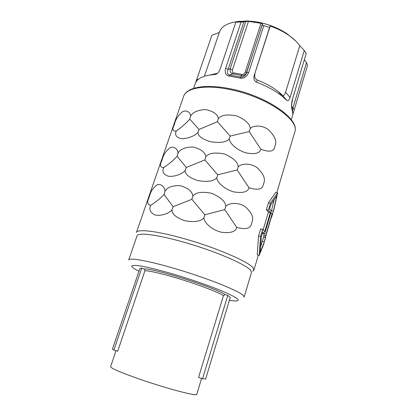 <?xml version="1.0" encoding="UTF-8"?>
<svg xmlns="http://www.w3.org/2000/svg" width="418" height="418" viewBox="0 0 418 418"><rect width="100%" height="100%" fill="white"/><g stroke="black" fill="none" stroke-linecap="round" stroke-linejoin="round"><path stroke-width="0.63" d="M202.552 378.698L205.619 379.074L230.25 297.464L227.8 295.369L225.192 294.612L223.473 295.563L198.555 377.355L202.552 378.698L227.8 295.369M141.712 268.157L113.889 350.033L112.447 349.108L139.873 268.555L141.712 268.157L144.079 268.978C153.244 268.032 214.361 287.318 225.192 294.612M113.889 350.033L117.709 351.214L144.931 270.733L144.079 268.978M250.826 270.598L251.437 272.52L244.169 297.041L243.412 295.557C239.378 291.257 212.083 280.013 182.191 270.786C152.283 261.527 129.162 257.127 128.697 259.965L137.057 235.794C137.898 231.912 161.155 235.188 190.786 244.222C220.406 253.224 247.148 265.247 250.826 270.598M252.65 271.386L253.878 270.221L253.282 268.231C249.901 262.018 212.95 246.228 179.27 237.34C154.357 230.611 137.156 229.012 136.414 232.512L183.586 96.464C186.026 88.172 204.041 84.514 228.029 89.18C265.09 95.753 300.406 119.992 294.716 132.14L276.831 192.625M236.776 227.402C235.736 231.781 230.558 233.38 221.237 232.204C210.949 229.581 204.047 222.151 203.838 217.956C200.75 221.477 194.386 222.402 184.74 220.725C176.051 217.637 171.788 213.995 171.939 209.794L173.12 206.738L191.872 199.313L204.862 214.805L224.685 209.617L236.776 227.402C245.439 229.728 250.33 228.589 251.464 223.985L252.315 221.164C253.747 216.905 251.275 211.999 244.901 206.435C237.074 201.628 228.27 203.32 225.762 206.414C225.521 201.669 220.861 197.301 211.769 193.315C202.056 191.413 195.749 192.337 192.844 196.089C192.353 191.501 188.095 188.006 180.059 185.613C172.148 185.44 167.111 187.358 164.953 191.366C165.178 187.802 161.473 183.194 157.022 184.881C153.197 187.755 150.778 191.256 149.764 195.378L148.845 198.033L149.764 195.378M148.845 198.033C146.859 202.171 147.47 204.606 150.679 205.332C148.85 209.298 150.198 212.48 154.723 214.868C160.857 216.54 169.489 213.258 171.939 209.794M248.987 187.703C247.989 191.919 242.947 193.325 233.85 191.914C223.797 189.124 216.973 181.903 216.749 177.838C213.739 181.219 207.469 182.143 197.939 180.618C189.312 177.812 185.054 174.416 185.158 170.424L186.297 167.477L204.841 159.901L217.736 174.808L237.158 169.98L248.987 187.703C257.389 190.399 262.128 189.537 263.209 185.111L264.035 182.379C265.435 178.22 263.047 173.245 256.861 167.456C249.259 162.414 240.648 163.898 238.203 166.866C237.967 162.205 233.375 157.91 224.429 153.976C214.857 152.147 208.645 153.072 205.792 156.76C205.285 152.314 201.027 149.059 193.022 146.995C185.122 147.152 180.106 149.216 177.969 153.192C178.152 149.801 174.363 145.673 169.797 147.852C165.868 151.159 163.412 154.827 162.419 158.845L161.531 161.421L162.419 158.845M161.531 161.421C159.603 165.423 160.324 167.477 163.689 167.592C161.912 171.432 163.339 174.28 167.968 176.13C174.181 177.263 182.744 173.825 185.158 170.424M260.816 149.236C259.865 153.307 254.949 154.524 246.071 152.889C236.238 149.942 229.498 142.925 229.257 138.985C226.321 142.224 220.145 143.155 210.719 141.775C202.16 139.236 197.907 136.069 197.965 132.276L199.067 129.434L217.407 121.716L230.203 136.064L249.238 131.581L260.816 149.236C268.973 152.283 273.565 151.677 274.6 147.418L275.399 144.769C276.768 140.704 274.454 135.672 268.455 129.679C261.062 124.412 252.639 125.698 250.257 128.545C250.021 123.968 245.502 119.741 236.698 115.864C227.261 114.104 221.138 115.034 218.332 118.655C217.809 114.349 213.561 111.319 205.588 109.563C197.704 110.023 192.703 112.228 190.592 116.178C190.733 112.949 186.867 109.27 182.201 111.909C178.172 115.624 175.675 119.449 174.714 123.373L173.846 125.875L174.714 123.373M173.846 125.875C171.976 129.742 172.801 131.44 176.312 130.975C174.588 134.695 176.088 137.229 180.806 138.572C187.092 139.199 195.593 135.61 197.965 132.276M273.409 211.142L272.165 215.364L272.191 213.556L270.728 213.196L271.486 210.677L273.409 211.142L276.826 195.681L270.859 204.627L269.563 208.984L271.287 211.309L264.563 234.033L262.373 233.213M272.191 213.556L265.561 236.024L265.608 237.591L263.674 237.09L260.879 245.8M263.674 237.09L264.113 233.918M271.486 210.677L274.009 200.326M275.399 144.769L274.6 147.418M264.035 182.379L263.209 185.111M252.315 221.164L251.464 223.985M271.23 217.585L271.595 217.303L271.721 215.928L266.214 234.592L263.601 244.405L259.186 255.393L257.237 254.875L258.543 235.977L260.66 228.876L262.676 229.388L260.56 236.494L258.543 235.977M271.595 217.303L274.072 208.89L277.667 192.818L270.441 203.247L268.372 210.207L270.347 212.584L268.398 212.104L263.136 229.827M268.398 212.104L266.365 209.716L268.44 202.767L275.755 192.369L277.667 192.818M270.347 212.584L264.725 231.572L262.676 229.388M259.186 255.393L260.56 236.494M265.608 237.591L264.338 241.897L260.069 252.394L261.428 236.395L262.75 231.943L264.563 234.033M270.441 203.247L268.44 202.767M268.372 210.207L266.365 209.716M264.338 241.897L262.399 241.395M265.561 236.024L263.638 235.527M203.838 217.956L204.862 214.805M192.844 196.089L191.872 199.313M225.762 206.414L224.685 209.617M164.953 191.366L164.086 194.511L173.12 206.738M150.679 205.332C155.752 202.145 160.219 198.54 164.086 194.511M216.749 177.838L217.736 174.808M205.792 156.76L204.841 159.901M238.203 166.866L237.158 169.98M177.969 153.192L177.127 156.259L186.297 167.477M163.689 167.592C168.752 164.258 173.235 160.481 177.127 156.259M229.257 138.985L230.203 136.064M218.332 118.655L217.407 121.716M250.257 128.545L249.238 131.581M190.592 116.178L189.772 119.161L199.067 129.434M176.312 130.975C181.365 127.511 185.853 123.571 189.772 119.161M261.01 23.314L245.173 72.173C244.237 74.028 243.192 74.78 242.048 74.425L233.646 72.899C232.424 72.654 232.027 71.645 232.45 69.874L248.459 21.355L261.01 23.314L262.504 24.082L246.03 74.106C244.504 76.463 242.738 77.445 240.726 77.053L240.235 78.088L228.928 76.008C225.626 75.355 224.534 72.769 225.647 68.244L228.15 69.367L230.114 68.771L245.768 21.485L242.717 22.008L235.877 22.144L240.078 21.302C228.609 22.311 221.744 25.89 219.476 32.034L204.402 76.254M270.211 26.02C276.695 28.325 282.516 31.178 287.668 34.569C292.971 38.106 297.005 41.81 299.769 45.682L285.578 92.279C284.658 94.975 283.608 95.962 282.422 95.241L278.372 91.657L281.831 95.905C275.18 90.69 266.768 86.118 256.589 82.189C254.233 81.055 253.423 78.882 254.154 75.668L270.211 26.02L269.584 27.442L263.81 25.629L262.164 24.74M294.397 109.276L293.321 112.917C292.94 114.26 292.772 114.548 292.83 113.79L291.905 108.868C291.205 106.961 291.419 103.664 292.548 98.977L306.185 53.65L304.267 50.453L299.769 45.682M306.185 53.65L292.548 98.977M294.408 109.239L307.538 65.281L306.493 62.69L304.487 59.905M219.309 32.526L211.936 35.169L196.601 79.801L198.769 79.012M248.459 21.355L245.768 21.485M217.522 73.286L209.826 75.015M254.975 73.652C254.254 76.781 255.037 78.908 257.326 80.037C265.77 83.386 272.782 87.257 278.372 91.657M235.877 22.144L220.009 69.466C218.734 72.528 217.052 74.211 214.962 74.508C204.23 75.23 197.735 78.046 195.493 82.952L196.601 79.801M307.538 65.281L291.278 119.767M304.267 50.453L290.076 97.441C289.157 100.174 288.122 101.198 286.967 100.513L281.831 95.905M269.584 27.442L254.154 75.668M263.81 25.629L248.715 72.408C246.782 76.823 243.955 78.715 240.235 78.088M228.928 76.008L229.581 75.01C227.335 74.571 226.859 72.69 228.15 69.367L243.913 21.867M246.03 74.101L246.526 73.025C244.943 75.109 243.286 75.914 241.557 75.444L240.726 77.053L229.576 75.01L233.019 73.882C230.83 73.427 229.863 71.724 230.114 68.771L232.45 69.874M248.715 72.408L246.657 72.675L246.03 74.106M256.589 82.189L257.326 80.037M282.244 95.079L286.769 100.33M285.578 92.279L290.076 97.441M292.83 113.79L292.898 113.325M291.905 108.868L291.936 108.058M292.898 113.367L291.827 107.739M291.654 106.282L292.913 108.043L292.689 110.587M294.403 109.255L292.913 108.043L306.493 62.69M229.398 300.281C236.928 301.503 239.618 301.038 237.466 298.88C234.942 296.837 228.541 293.655 218.87 289.7C205.29 284.282 186.757 277.991 169.833 273.079C157.163 269.505 147.157 267.097 139.821 265.864C135.74 265.32 133.096 265.268 131.884 265.707C131.503 266.412 132.464 267.515 134.758 269.014L138.954 271.266M144.931 270.733C149.571 270.869 158.897 272.928 172.911 276.925C193.409 282.808 216.916 291.539 223.473 295.563M201.612 378.379L196.763 394.357C197.573 396.661 166.745 388.609 139.539 379.126C120.577 372.443 110.927 368.3 110.592 366.69L116.016 350.692M239.89 21.867L245.826 21.475M235.924 21.746L247.372 20.942L255.476 21.736C267.118 23.669 277.562 27.625 286.816 33.602L295.657 40.927M225.647 68.244L241.029 22.055M233.646 72.899L233.019 73.882L241.557 75.444L242.048 74.425M245.173 72.173L246.839 72.11M262.164 24.761L246.667 72.648M258.329 255.163L253.878 270.221M183.586 96.464C186.35 87.482 204.522 83.83 228.489 88.449C265.373 95.053 300.505 118.968 294.716 132.14M242.717 22.008L247.372 20.942L255.518 21.72C267.123 23.633 277.557 27.593 286.816 33.602L287.668 34.569M193.586 88.402L195.389 83.161M210.928 74.859L211.017 74.597M282.422 95.241L286.967 100.513M291.931 108.027C291.633 107.395 291.571 106.015 291.743 103.883L292.621 99.359"/></g></svg>
